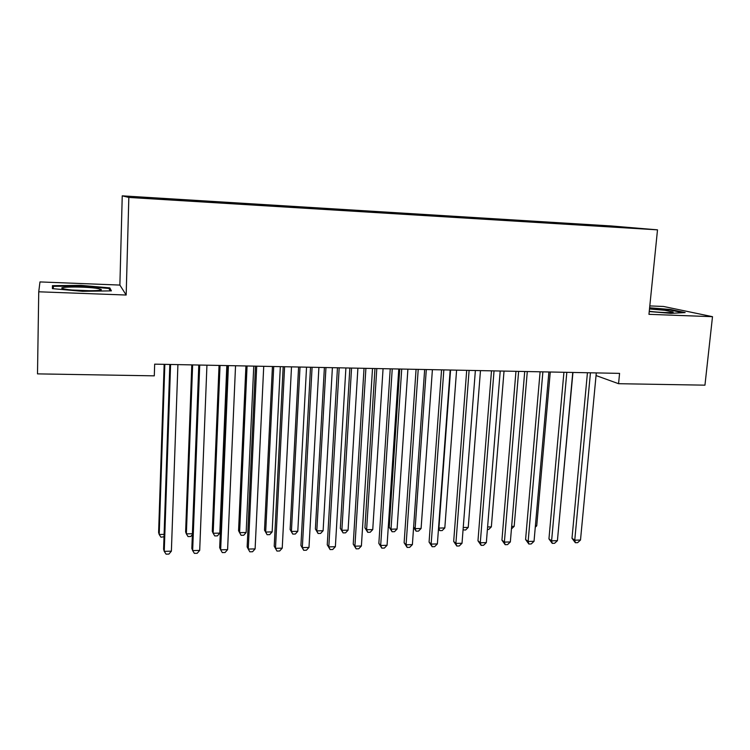<?xml version="1.0" encoding="UTF-8"?>
<svg xmlns="http://www.w3.org/2000/svg" width="750" height="750" viewBox="0 0 750 750"><rect width="100%" height="100%" fill="white"/><g stroke="black" fill="none" stroke-linecap="round" stroke-linejoin="round"><path stroke-width="1.12" d="M38.737 291.797L126.169 295.031L119.878 285.075L39.975 281.925L38.737 291.797L37.5 373.875L154.294 375.844L154.669 364.153L619.575 373.378L618.562 383.7L704.953 385.162L712.5 316.688L663.553 306.469L649.809 305.925M119.878 285.075L122.241 195.844L611.372 225.966L657.506 229.847L128.831 197.438L122.241 195.844M616.434 227.006L587.587 224.691L164.634 198.666L165.609 199.331M616.659 226.584L635.625 228.178L609.825 226.706M165.581 198.834L133.706 196.875L136.809 197.559L170.916 199.772L609.891 226.603M182.756 199.894L182.803 200.503M194.128 200.588L194.166 201.084M211.05 201.628L211.106 202.238M222.263 202.322L222.309 202.809M238.95 203.344L239.016 203.953M249.994 204.028L250.05 204.516M266.447 205.041L266.522 205.641M277.341 205.706L277.406 206.194M293.569 206.709L293.653 207.3M304.303 207.366L304.378 207.844M320.306 208.35L320.4 208.941M330.891 209.006L330.975 209.475M346.669 209.972L346.781 210.562M357.122 210.619L357.234 211.2M372.684 211.575L372.797 212.156M382.987 212.203L383.109 212.794M398.334 213.15L398.456 213.731M408.497 213.778L408.628 214.359M423.637 214.706L423.769 215.269M433.669 215.325L433.809 215.906M448.603 216.244L448.734 216.759M458.503 216.853L458.644 217.425M473.241 217.762L473.363 218.241M483 218.362L483.159 218.934M507.178 219.844L507.337 220.416M531.038 221.316L531.206 221.878M554.587 222.759L554.766 223.322M577.828 224.194L578.016 224.747M657.506 229.847L648.956 314.334L712.5 316.688M126.169 295.031L128.831 197.438M596.044 375.553L618.562 383.7M649.237 311.55L670.969 313.359L685.144 312.581L670.603 309.506L649.622 307.781M111.384 290.869L109.819 287.887L80.953 285.356L52.425 285.675L52.416 288.647L82.519 291.319L111.384 290.869M587.587 224.691L587.541 225.225M564.675 223.284L564.628 223.819M541.462 221.859L541.416 222.394M517.95 220.406L517.903 220.95M494.119 218.944L494.081 219.488M469.978 217.453L469.941 218.006M445.519 215.953L445.481 216.506M420.731 214.425L420.694 214.987M395.606 212.878L395.569 213.469M370.134 211.312L370.097 211.959M344.316 209.728L344.278 210.412M318.15 208.116L318.113 208.8M291.609 206.484L291.572 207.178M264.703 204.825L264.666 205.528M237.413 203.147L237.384 203.85M209.738 201.441L209.709 202.153M181.669 199.716L181.65 200.428M670.538 310.106L670.603 309.506M109.763 290.062L109.819 287.887M53.334 288.722L53.325 286.331L80.963 286.012L80.953 285.356M587.438 372.741L571.997 538.284L574.753 540.188L590.438 372.806M580.5 540.037L577.641 542.663L575.353 542.728L574.753 540.188L580.5 540.037L596.297 372.919M575.353 542.728L571.997 538.284M558.816 525.328L572.944 372.459M563.925 372.281L548.944 538.894L551.597 540.825L566.822 372.338M557.419 540.666L554.578 543.309L552.253 543.375L551.597 540.825L557.419 540.666L572.756 372.45M552.253 543.375L548.944 538.894M540.103 371.803L525.591 539.522L528.141 541.462L542.888 371.859M534.038 541.303L531.216 543.956L528.862 544.031L528.141 541.462L534.038 541.303L548.897 371.981M528.862 544.031L525.591 539.522M535.388 525.862L536.728 525.834L550.266 372.009M536.728 525.834L535.266 527.222M511.65 526.406L514.181 526.35L527.297 371.55M514.181 526.35L511.444 528.928M649.266 311.297C660.112 312.638 674.409 313.059 673.078 312.009L664.734 310.284L649.5 308.981M649.566 308.325L670.116 310.012L682.8 312.703M657.844 312.122L654.778 311.869M64.763 289.069C74.559 291.084 105.056 291.319 101.016 289.397L98.231 288.609C86.447 286.284 52.012 286.594 64.369 288.994L64.763 289.069M80.963 286.012L108.947 288.469L110.194 290.887M53.278 288.722L53.325 286.331M90.338 290.756L72.966 290.062M515.962 371.325L501.938 540.15L504.375 542.109L518.625 371.381M510.347 541.941L507.544 544.622L505.163 544.688L504.375 542.109L510.347 541.941L524.719 371.503M505.163 544.688L501.938 540.15M491.494 370.837L477.966 540.788L480.291 542.766L494.034 370.894M486.337 542.597L483.562 545.288L481.144 545.363L480.291 542.766L486.337 542.597L500.212 371.016M481.144 545.363L477.966 540.788M487.603 526.959L491.353 526.875L504.028 371.091M491.353 526.875L488.7 529.462L487.397 529.5M463.238 527.522L468.234 527.409L480.469 370.622M468.234 527.409L465.6 530.016L463.05 529.875M463.266 530.062L463.078 529.509M466.697 370.35L453.684 541.434L455.887 543.422L469.106 370.397M462.019 543.263L459.262 545.972L456.816 546.038L455.887 543.422L462.019 543.263L475.369 370.519M456.816 546.038L453.684 541.434M450.572 370.031L438.909 528.075L444.816 527.944L456.591 370.144M438.562 527.756L439.847 530.616L438.469 528.938M444.816 527.944L442.2 530.559L439.847 530.616M441.562 369.853L429.075 542.091L431.156 544.097L443.841 369.891M437.372 543.928L434.634 546.656L432.15 546.731L431.156 544.097L437.372 543.928L450.188 370.022M432.15 546.731L429.075 542.091M426.309 369.544L415.125 528.628L421.097 528.488L432.403 369.666M413.606 527.166L415.125 528.628L416.119 531.178L413.588 527.428M421.097 528.488L418.5 531.122L416.119 531.178M416.072 369.347L404.128 542.756L406.088 544.781L418.219 369.384M412.387 544.612L409.669 547.359L407.156 547.425L406.088 544.781L412.387 544.612L424.659 369.516M407.156 547.425L404.128 542.756M390.234 368.831L378.853 543.431L380.681 545.475L392.241 368.869M387.066 545.297L384.375 548.062L381.825 548.137L380.681 545.475L387.066 545.297L398.775 369M381.825 548.137L378.853 543.431M364.031 368.306L353.231 544.116L354.919 546.178L365.897 368.344M361.397 546L358.734 548.775L356.147 548.85L354.919 546.178L361.397 546L372.516 368.475M356.147 548.85L353.231 544.116M337.462 367.781L327.253 544.809L328.809 546.881L339.188 367.819M335.372 546.703L332.738 549.506L330.113 549.581L328.809 546.881L335.372 546.703L345.9 367.95M330.113 549.581L327.253 544.809M310.519 367.247L300.919 545.503L302.334 547.603L312.084 367.275M308.991 547.425L306.375 550.237L303.722 550.312L302.334 547.603L308.991 547.425L318.9 367.416M303.722 550.312L300.919 545.503M283.181 366.703L274.219 546.216L275.494 548.334L284.597 366.731M282.234 548.156L279.656 550.988L276.956 551.062L275.494 548.334L282.234 548.156L291.506 366.872M276.956 551.062L274.219 546.216M255.459 366.159L247.144 546.938L248.269 549.075L256.716 366.178M255.113 548.888L252.553 551.747L249.825 551.822L248.269 549.075L255.113 548.888L263.728 366.319M399.759 369.019L389.231 527.316L391.022 529.181L397.078 529.041L407.897 369.178M401.719 369.056L391.022 529.181L392.081 531.75L389.231 527.316M397.078 529.041L394.5 531.694L392.081 531.75M374.972 368.531L364.931 527.869L366.609 529.734L372.741 529.594L383.062 368.691M376.8 368.559L366.609 529.734L367.734 532.322L364.931 527.869M372.741 529.594L370.191 532.266L367.734 532.322M349.847 368.025L340.322 528.413L341.869 530.306L348.084 530.166L357.9 368.184M351.553 368.062L341.869 530.306L343.078 532.903L340.322 528.413M348.084 530.166L345.553 532.847L343.078 532.903M324.394 367.528L315.384 528.975L316.809 530.878L323.109 530.737L332.391 367.678M325.959 367.556L316.809 530.878L318.084 533.494L315.384 528.975M323.109 530.737L320.597 533.438L318.084 533.494M298.594 367.013L290.119 529.547L291.412 531.459L297.797 531.319L306.544 367.172M300.019 367.041L291.412 531.459L292.762 534.094L290.119 529.547M297.797 531.319L295.312 534.038L292.762 534.094M272.438 366.497L264.516 530.119L265.678 532.05L272.147 531.9L280.331 366.647M273.722 366.516L265.678 532.05L267.103 534.703L264.516 530.119M272.147 531.9L269.691 534.637L267.103 534.703M245.925 365.963L238.566 530.7L239.597 532.65L246.15 532.5L253.763 366.122M247.069 365.991L239.597 532.65L241.106 535.312L243.722 535.256L246.15 532.5M227.334 365.597L219.684 547.669L220.659 549.825L228.422 365.616M227.597 549.637L225.066 552.516L222.3 552.591L220.659 549.825L227.597 549.637L235.538 365.756M219.047 365.438L212.278 531.291L213.159 533.259L219.806 533.109L226.828 365.587M220.041 365.456L213.159 533.259L214.753 535.941L217.406 535.875L219.806 533.109M198.797 365.034L191.841 548.419L192.656 550.594L199.725 365.053M199.697 550.397L197.194 553.294L194.381 553.369L192.656 550.594L199.697 550.397L206.934 365.194M191.794 364.894L185.625 531.891L186.366 533.869L192.394 533.738M192.628 364.913L186.366 533.869L188.034 536.569L190.725 536.503L192.366 534.581M169.838 364.453L163.594 549.169L164.25 551.362L170.588 364.472M171.384 551.166L168.919 554.081L166.069 554.156L164.25 551.362L171.384 551.166L177.909 364.613M164.156 364.341L158.606 532.491L159.206 534.497L164.091 534.384M164.841 364.359L159.206 534.497L160.959 537.206L164.006 536.756M672.094 312.459L673.078 312.009M99.272 290.316L101.016 289.397"/></g></svg>
